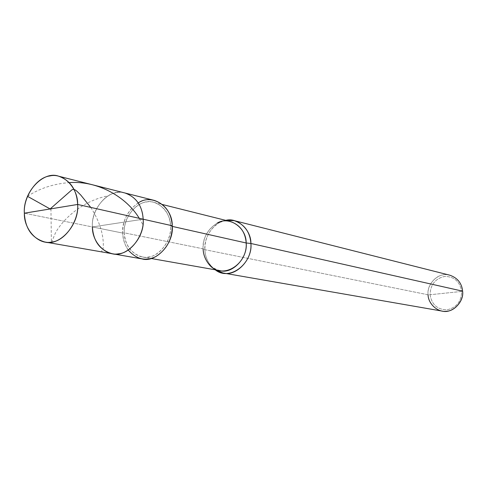 <?xml version="1.0" encoding="UTF-8"?>
<svg xmlns="http://www.w3.org/2000/svg" width="487" height="487" viewBox="0 0 487 487"><rect width="100%" height="100%" fill="white"/><g stroke="black" fill="none" stroke-linecap="round" stroke-linejoin="round"><path stroke-width="0.37" stroke-dasharray="2.44 1.83" d="M112.071 253.69C99.89 250.129 93.334 241.217 92.408 226.948L143.166 219.211L92.408 226.948C90.746 207.693 110.324 187.367 125.007 193.004C110.324 187.367 90.746 207.693 92.408 226.948L143.166 219.211C143.446 203.645 129.031 189.546 116.503 192.675C103.883 193.82 91.154 212.064 92.408 226.948L24.35 213.196L92.408 226.948C91.154 212.064 103.883 193.82 116.503 192.675C129.031 189.546 143.446 203.645 143.166 219.211L92.408 226.948L122.7 233.072C121.02 214.499 140.098 194.964 154.452 200.455M138.296 202.927C127.807 210.165 122.608 220.215 122.7 233.072L124.313 232.835L203.109 248.814L204.899 249.685L428.067 294.781L430.039 294.745C431.762 304.582 437.393 309.61 446.938 309.829C456.386 307.754 461.299 301.623 461.682 291.433L430.039 294.745C430.411 284.718 435.262 278.613 444.594 276.433C454.158 276.5 459.85 281.504 461.682 291.433L462.62 291.165C462.522 281.949 452.478 273.219 443.949 274.79C435.329 275.173 426.898 285.832 428.067 294.781C426.527 283.203 439.645 271.46 449.775 275.185M219.753 222.431L225.779 220.368C214.505 221.439 203.487 237.199 204.899 249.685C204.759 237.814 209.714 228.726 219.753 222.431L217.032 223.241C207.62 229.152 202.982 237.674 203.109 248.814L124.313 232.835C125.202 245.649 131.192 253.678 142.277 256.923C155.061 260.977 172.307 242.836 170.56 226.011L172.264 226.394L170.56 226.011C171.868 239.756 159.773 256.412 148.188 257.033C136.646 259.461 124.008 246.459 124.313 232.835C123.132 219.424 134.71 203.036 146.21 202.056C157.63 199.293 170.779 212.034 170.56 226.011L172.246 225.761L170.56 226.011C169.732 213.939 164.18 206.056 153.904 202.373C140.53 197.29 122.742 215.516 124.313 232.835L122.7 233.072L92.408 226.948M220.045 270.65C209.678 267.661 204.029 260.381 203.109 248.814C201.515 233.17 218.012 216.855 230.509 221.555M462.62 291.165L461.682 291.433C459.85 281.504 454.158 276.5 444.594 276.433C435.262 278.613 430.411 284.718 430.039 294.745L461.682 291.433C461.299 301.623 456.386 307.754 446.938 309.829C437.393 309.61 431.762 304.582 430.039 294.745L428.067 294.781L204.899 249.685L203.109 248.814M141.991 258.895C130.084 255.438 123.649 246.83 122.7 233.072C122.827 239.141 124.678 244.803 128.251 250.056M215.242 269.804L210.579 265.464C206.963 260.63 205.07 255.371 204.899 249.685C205.216 257.94 208.661 264.642 215.242 269.804M442.117 311.096C433.698 308.782 429.01 303.346 428.067 294.781M50.934 208.838L51.415 242.696L55.232 233.401C61.666 220.727 81.329 201.064 107.712 195.932M27.479 196.304C39.66 188.353 53.625 183.788 69.379 182.607M139.276 218.334L142.813 224.513M90.74 207.401C110.908 238.533 100.407 260.801 101.905 248.918M153.904 202.373L162.488 204.522M142.277 256.923L150.994 258.463M208.424 263.613L210.579 265.464"/><path stroke-width="0.73" d="M92.408 226.948C92.019 242.076 105.807 256.509 118.487 253.794C131.21 253.088 144.566 234.515 143.166 219.211L77.652 204.455L24.35 213.196C23.157 197.119 36.61 177.311 49.851 175.959C63.012 172.465 78.054 187.598 77.652 204.455C76.83 189.954 70.536 180.555 58.775 176.245C43.404 170.28 22.755 192.408 24.35 213.196L77.652 204.455C79.016 221.019 64.844 241.217 51.488 242.057C38.163 245.071 23.833 229.541 24.35 213.196C25.214 228.61 32.014 238.204 44.761 241.984C59.396 246.714 79.491 224.69 77.652 204.455L143.166 219.211C145.041 237.906 126.06 258.134 112.071 253.69C126.06 258.134 145.041 237.906 143.166 219.211C142.295 205.812 136.244 197.077 125.007 193.004C136.244 197.077 142.295 205.812 143.166 219.211C144.566 234.515 131.21 253.088 118.487 253.794C105.807 256.509 92.019 242.076 92.408 226.948C93.334 241.217 99.89 250.129 112.071 253.69L141.991 258.895C155.67 263.205 174.127 243.768 172.246 225.761L143.166 219.211L172.246 225.761C172.575 206.47 151.725 193.169 138.296 202.927M58.775 176.245L154.452 200.455C165.434 204.418 171.363 212.856 172.246 225.761C172.264 239.147 166.81 249.405 155.877 256.539C145.729 261.556 136.518 259.388 128.251 250.056M162.488 204.522L230.509 221.555C240.109 224.957 245.338 232.098 246.185 242.983L172.264 226.394L246.185 242.983C246.392 227.064 228.598 215.613 217.032 223.241M234.21 220.635L449.775 275.185C457.506 277.87 461.792 283.197 462.62 291.165L250.902 243.476C250.001 231.903 244.437 224.288 234.21 220.635L225.779 220.368C237.132 217.074 251.262 229.706 250.902 243.476L246.185 242.983C247.92 258.14 232.001 274.376 220.045 270.65L150.994 258.463M203.109 248.814C203.268 254.147 205.039 259.078 208.424 263.613C220.964 281.017 247.798 265.068 246.185 242.983L250.902 243.476C252.613 263.905 229.444 281.498 215.242 269.804L223.046 272.994C235.793 276.933 252.771 259.632 250.902 243.476L462.62 291.165C464.239 302.275 451.784 313.945 442.117 311.096L223.046 272.994M428.067 294.781C428.116 303.845 437.91 312.684 446.506 311.26C455.168 311.035 463.849 300.26 462.62 291.165M50.538 209.191L27.479 196.304M69.379 182.607C98.228 180.513 126.65 197.332 139.276 218.334M50.526 208.613L71.388 190.277C74.42 187.428 77.743 192.28 80.653 194.922L90.74 207.401M44.761 241.984L112.071 253.69"/></g></svg>
